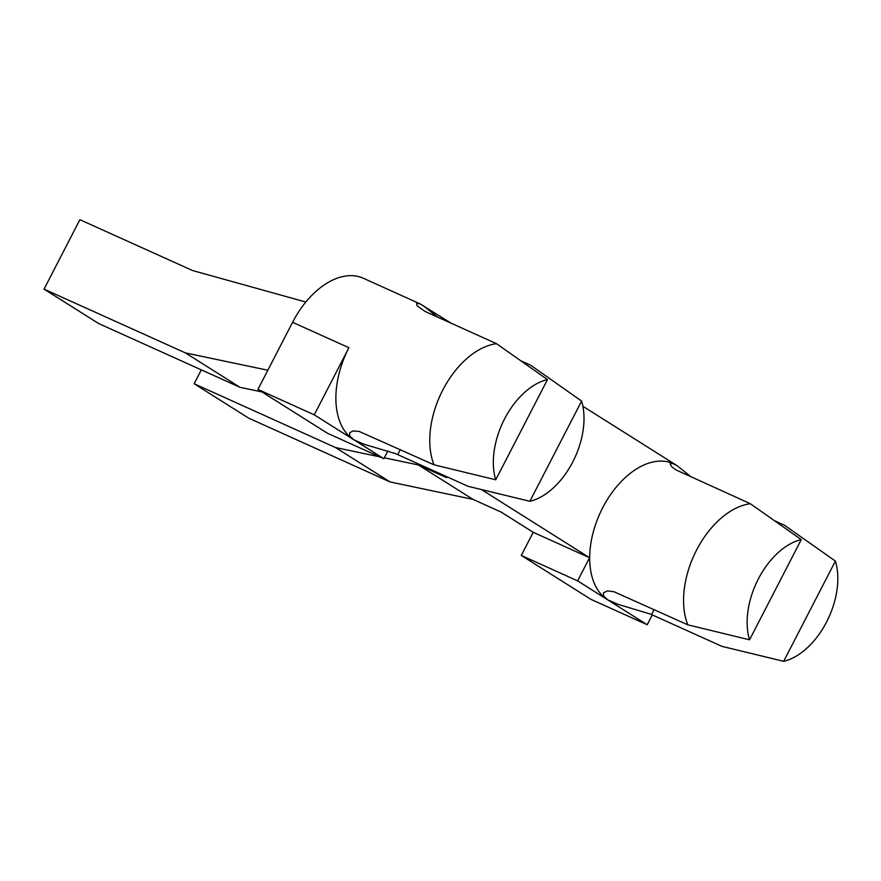 <?xml version="1.0" encoding="UTF-8"?>
<svg xmlns="http://www.w3.org/2000/svg" width="881" height="881" viewBox="0 0 881 881"><rect width="100%" height="100%" fill="white"/><g stroke="black" fill="none" stroke-linecap="round" stroke-linejoin="round"><path stroke-width="1.32" d="M201.32 369.866L194.15 383.753L248.728 418.167L390.107 481.951L473.009 499.384L501.168 512.092L533.236 532.311L521.288 555.448L590.887 599.333L647.205 624.739L652.281 614.916M533.236 532.311L589.565 557.728L577.617 580.865L607.637 599.796A75.7 46.506 114.3 0 0 611.139 601.679A75.7 46.506 114.3 0 0 611.348 601.778M673.679 463.802A75.7 46.506 114.3 0 0 673.414 463.681A75.7 46.506 114.3 0 0 602.703 507.731A75.7 46.506 114.3 0 0 607.637 599.796L647.205 624.739M305.828 302.029L192.532 270.522L79.885 219.688L44.05 289.122L185.428 352.907L267.835 370.24M357.543 441.755A75.7 46.506 -65.7 0 1 357.334 441.667A75.7 46.506 -65.7 0 1 353.832 439.773L349.812 436.04L349.658 432.791L353.017 430.952L359.184 431.448L434.036 464.827L495.75 479.782A65.26 40.086 -65.7 0 1 547.475 379.579L496.543 343.7L425.005 311.411L417.043 305.751L416.581 303.317L420.072 303.868L363.28 278.242A75.7 46.506 -65.7 0 0 292.569 322.303L257.935 389.413L327.523 433.287L383.852 458.704L387.838 450.973M440.588 473.901L446.59 477.678L418.42 464.97L473.009 499.384M420.072 303.868L451.138 323.217M582.881 406.284L676.916 465.564L672.159 463.263L670.1 463.703L671.652 466.688L675.782 469.804L750.348 503.723L801.281 539.59A65.26 40.086 114.3 0 0 749.555 639.804L687.841 624.838A75.7 46.506 114.3 0 1 696.574 550.085A75.7 46.506 114.3 0 1 750.348 503.723M529.866 501.289A65.26 40.086 114.3 0 0 581.592 401.086L529.866 501.289L468.141 486.334L395.294 453.528L364.018 444.255L353.832 439.773L383.852 458.704M589.565 557.728L481.533 489.616M261.921 391.924L240.006 387.321L185.428 352.907M835.397 561.098L783.672 661.312A65.26 40.086 114.3 0 0 835.397 561.098L784.464 525.23L774.806 520.869M240.006 387.321L98.628 323.525L44.05 289.122M577.617 580.865L521.288 555.448M687.841 624.838L614.057 591.779L607.549 590.876L603.463 592.814L603.617 596.063L607.637 599.796L617.823 604.278L650.354 614.057L721.946 646.357L783.672 661.312M749.555 639.804L801.281 539.59M691.574 477.205L676.916 465.564M390.107 481.951L335.529 447.548L379.7 456.832M194.15 383.753L335.529 447.548M384.314 457.801L418.42 464.97M314.253 414.83L348.898 347.709A75.7 46.506 -65.7 0 0 353.832 439.773L314.253 414.83L257.935 389.413M520.99 360.858L530.659 365.208L581.592 401.086M423.111 305.542L437.769 317.182M434.036 464.827A75.7 46.506 -65.7 0 1 442.769 390.074A75.7 46.506 -65.7 0 1 496.543 343.7M547.475 379.579L495.75 479.782M654.098 609.619L651.544 614.586M292.569 322.303L348.898 347.709M397.738 454.563L400.293 449.607"/></g></svg>
